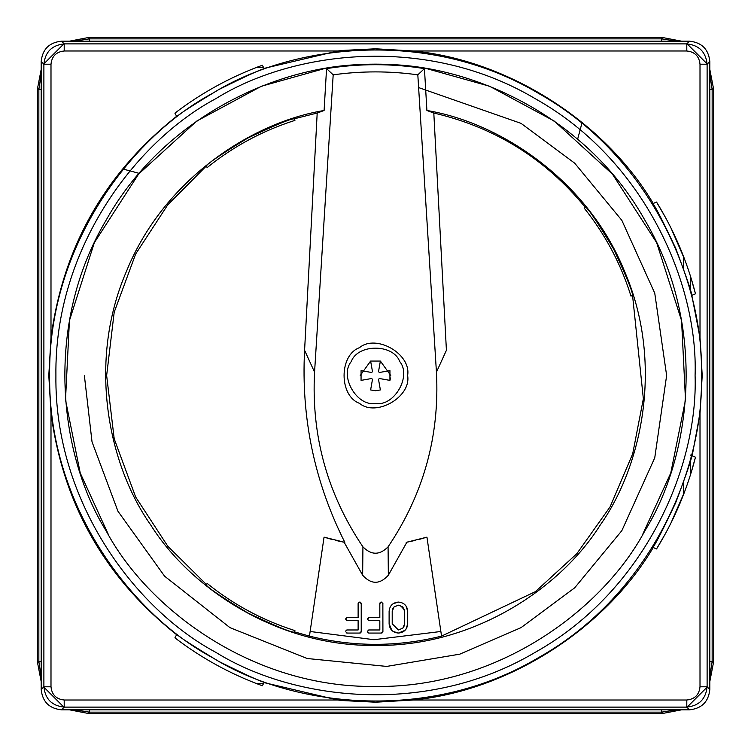 <?xml version="1.0" encoding="UTF-8"?>
<svg xmlns="http://www.w3.org/2000/svg" width="751" height="751" viewBox="0 0 751 751"><rect width="100%" height="100%" fill="white"/><g stroke="black" fill="none" stroke-linecap="round" stroke-linejoin="round"><path stroke-width="1.13" d="M709.817 89.585L712.155 89.585L709.817 74.368M676.632 41.183L661.415 38.845L661.415 41.183M661.415 709.817L661.415 712.155L676.632 709.817M709.817 676.632L712.155 661.415L712.155 89.585L713.45 88.289L709.817 69.43M41.183 661.415L38.845 661.415L41.183 676.632M74.368 709.817L89.585 712.155L661.415 712.155L662.711 713.45L681.57 709.817M89.585 41.183L89.585 38.845L74.368 41.183M41.183 74.368L38.845 89.585L38.845 661.415L37.55 662.711L41.183 681.57M41.183 69.43L37.55 88.289L37.55 662.711M681.57 41.183L662.711 37.55L88.289 37.55L69.43 41.183M64.023 43.718L43.718 64.023M707.282 64.023L686.977 43.718M43.718 686.977L64.023 707.282M69.43 709.817L88.289 713.45L662.711 713.45M686.977 707.282L707.282 686.977M709.817 681.57L713.45 662.711L713.45 88.289M256.053 683.401L263.62 683.401M683.401 494.947L683.401 482.846M683.401 268.154L683.401 256.053M263.62 67.599L256.053 67.599M139.217 173.368L123.342 169.116M577.632 139.217L581.884 123.342M418.617 87.576L521.063 123.371L574.693 163.183L621.847 220.343L654.75 293.172L666.635 375.5L654.75 457.828L621.847 530.657L574.693 587.817L521.063 627.629L459.772 654.168L386.699 666.419L307.168 658.505L229.937 627.629L164.582 576.177L117.963 511.262L92.026 441.851L84.365 375.5M382.916 603.626L381.377 602.077L379.828 603.626L379.828 617.585L368.985 617.585L367.436 619.134L368.985 620.683L379.828 620.683L379.828 629.967L368.985 629.967L367.436 631.516L368.985 633.065L381.377 633.065L382.916 631.516L382.86 603.062M368.985 620.683L368.431 620.617M367.53 619.791L367.53 618.467M368.431 617.641L368.985 617.585M379.828 603.626L379.912 602.959M380.813 602.133L382.034 602.161M367.502 632.079L367.502 630.962M368.319 630.061L368.985 629.967M368.985 633.065L368.319 632.971M382.916 631.516L382.86 632.079M382.034 632.971L381.377 633.065M393.055 603.757L398.405 602.077C392.745 602.602 389.647 605.7 389.112 611.361L389.553 608.47M406.038 606.019L407.718 611.361C407.192 605.7 404.094 602.602 398.405 602.077L401.316 602.509M389.112 611.361L389.112 623.781C389.628 629.451 392.726 632.549 398.405 633.065C404.094 632.53 407.192 629.441 407.718 623.781L407.718 611.361M404.47 609.925L400.377 605.456M392.21 623.781L392.21 611.361L394.003 606.968L398.405 605.175L402.827 606.968L404.62 611.361L404.62 623.781L402.827 628.174L398.405 629.967L392.21 623.781L398.405 629.967M402.714 628.287L404.338 625.733M404.996 630.342L398.405 633.065L393.073 631.422M391.825 630.361L389.112 623.781M407.718 623.781L406.038 629.122M395.101 606.076L393.928 607.043M392.811 608.62L392.21 611.361M360.33 632.971L359.673 633.065L361.222 631.516L361.222 603.626L359.673 602.077L360.33 602.161M361.222 631.516L361.156 632.079M345.751 631.816L347.281 633.065L359.673 633.065M347.281 633.065L346.577 632.962M346.615 630.061L345.798 630.962M359.109 602.133L358.124 603.626L358.124 617.585L347.281 617.585L345.732 619.134L347.281 620.683L358.124 620.683L358.124 629.967L347.281 629.967M361.156 603.062L361.222 603.626M358.124 603.626L358.208 602.959M345.826 619.791L345.826 618.467M346.727 617.641L347.281 617.585M347.281 620.683L346.727 620.617M310.135 631.488L373.97 639.702L440.865 631.488M370.618 361.062L380.381 361.062L378.504 371.661L379.339 372.496L389.938 370.618L389.938 380.381L379.339 378.504L378.504 379.339L380.381 389.938L375.5 390.745L370.618 389.938L372.496 379.339L371.661 378.504L361.062 380.381L361.062 370.618L371.661 372.496L372.496 371.661L370.618 361.062L360.255 375.5M690.573 455.087L691.821 455.622C691.699 458.786 686.301 474.548 675.628 502.898C662.645 530.262 655.06 545.095 652.872 547.385L653.229 547.535C604.593 629.479 508.127 690.77 413.294 700.007L375.5 702.204L343.094 700.589L337.706 700.007L264.061 682.603L262.324 685.757C230.764 674.21 201.625 658.242 174.908 637.852L176.823 634.351C178.879 636.764 192.885 645.794 218.823 661.434C245.962 674.877 261.104 681.824 264.249 682.255L264.061 682.603M264.061 68.397L264.249 68.745C261.104 69.176 245.962 76.123 218.823 89.566C192.885 105.206 178.879 114.236 176.823 116.649L174.908 113.148C201.625 92.758 230.764 76.79 262.324 65.243L264.061 68.397L337.706 50.993L343.094 50.411L375.5 48.796L413.294 50.993C508.127 60.23 604.593 121.521 653.229 203.465L652.872 203.615C655.06 205.905 662.645 220.738 675.628 248.102C686.301 276.452 691.699 292.214 691.821 295.378L700.007 337.706L702.204 375.5L700.007 413.294L692.178 455.773L695.492 457.181L690.573 474.491L690.573 459.997M690.573 291.003L690.573 276.509L695.492 293.819L692.178 295.227M684.959 260.165L670.925 227.882M670.868 227.76L670.502 227.027M670.446 226.933L665.855 218.128M665.799 218.034L665.395 217.292M665.339 217.199L656.543 202.057C674.163 230.67 687.146 261.264 695.492 293.819M653.229 203.465L656.543 202.057M695.492 457.181C687.146 489.736 674.163 520.33 656.543 548.943L665.339 533.801M665.395 533.708L665.799 532.966M665.855 532.872L670.446 524.067M670.502 523.973L670.868 523.24M670.925 523.118L684.893 491.013M656.543 548.943L653.229 547.535M413.294 50.993L686.799 50.993C694.769 51.828 699.172 56.231 700.007 64.201L707.113 64.201C705.818 51.95 699.05 45.182 686.799 43.887L64.201 43.887C51.95 45.182 45.182 51.95 43.887 64.201L50.993 64.201C51.828 56.231 56.231 51.828 64.201 50.993L64.201 43.887L61.488 41.183C49.237 42.469 42.469 49.237 41.183 61.488L41.183 689.512C42.469 701.763 49.237 708.531 61.488 709.817L689.512 709.817C701.763 708.531 708.531 701.763 709.817 689.512L709.817 61.488C708.531 49.237 701.763 42.469 689.512 41.183L61.488 41.183M700.007 413.294L700.007 686.799C699.172 694.769 694.769 699.172 686.799 700.007L686.799 707.113C699.05 705.818 705.818 699.05 707.113 686.799L707.113 64.201L709.817 61.488M701.35 375.5C704.494 467.882 651.014 594.642 538.42 657.688C427.526 723.673 291.003 706.607 212.58 657.688C131.003 614.224 47.961 504.531 49.65 375.5C47.961 246.469 131.003 136.776 212.58 93.312C291.003 44.393 427.526 27.327 538.42 93.312C651.014 156.358 704.494 283.118 701.35 375.5M176.635 634.698C104.99 577.791 63.112 503.987 50.993 413.294L48.796 375.5L50.993 337.706C63.112 247.013 104.99 173.209 176.635 116.302M695.088 375.5C698.167 466.108 645.719 590.436 535.294 652.272C426.53 716.98 292.627 700.242 215.706 652.272C135.696 609.643 54.25 502.053 55.912 375.5C54.25 248.947 135.696 141.357 215.706 98.728C292.627 50.758 426.53 34.02 535.294 98.728C645.719 160.564 698.167 284.892 695.088 375.5M686.799 50.993L686.799 43.887L689.512 41.183M700.007 686.799L707.113 686.799L709.817 689.512M337.706 700.007L64.201 700.007L64.201 707.113L686.799 707.113L689.512 709.817M64.201 700.007C56.231 699.172 51.828 694.769 50.993 686.799L43.887 686.799C45.182 699.05 51.95 705.818 64.201 707.113L61.488 709.817M341.226 541.649L344.118 542.213L362.649 575.219C371.201 584.625 379.771 584.625 388.351 575.219L406.882 542.213L406.197 542.363L426.943 537.153L441.55 636.116L535.407 591.638L576.843 553.675L610.122 506.794L632.671 453.914L643.354 398.734L632.539 295.284C632.708 291.839 626.381 276.387 613.539 248.928C597.956 222.934 588.69 209.05 585.733 207.267L585.376 207.454C545.564 158.79 495.04 127.313 433.806 113.035L446.413 350.285L436.434 372.167L417.819 74.837L424.437 68.613L426.906 110.491L433.806 113.035M632.173 295.472L630.981 296.11C620.889 263.836 605.297 234.5 584.184 208.093L585.376 207.454M331.904 539.443L324.056 537.153L309.45 636.116C353.486 647.08 397.514 647.08 441.55 636.116C397.514 647.08 353.486 647.08 309.45 636.116L294.289 631.798L294.927 630.615L294.092 632.164C290.646 632.323 275.223 625.921 247.83 612.957C221.902 597.252 208.065 587.911 206.29 584.954L207.126 583.405C233.439 604.639 262.7 620.373 294.927 630.615M344.127 542.213L344.822 542.344C314.491 482.048 301.076 418.035 304.587 350.285L317.194 113.035L294.092 118.836C290.646 118.677 275.223 125.079 247.83 138.043C221.902 153.748 208.065 163.089 206.29 166.046L167.773 204.816L135.64 254.035L114.199 312.209L106.642 375.5L114.199 438.791L135.64 496.965L167.773 546.184L206.487 584.597M294.289 119.202L294.927 120.385C262.7 130.627 233.439 146.361 207.126 167.595L206.487 166.403M317.194 113.035L324.094 110.491C251.172 122.544 163.305 179.968 126.431 271.402C87.276 361.888 108.153 464.756 150.81 525.118C190.05 587.751 276.922 646.677 375.5 645.447C474.078 646.677 560.95 587.751 600.19 525.118C642.847 464.756 663.724 361.888 624.569 271.402C587.695 179.968 499.828 122.544 426.906 110.491M407.615 375.5C411.464 396.932 376.073 417.359 359.447 403.306C338.954 395.937 338.954 355.063 359.447 347.694C376.073 333.641 411.464 354.068 407.615 375.5M642.368 535.097L670.774 472.989L685.494 399.889L681.57 320.63L656.656 242.676L612.431 174.119L554.341 121.127L489.633 86.252L424.944 68.125C391.984 62.812 359.016 62.812 326.056 68.125L261.367 86.252L196.659 121.127L138.569 174.119L94.344 242.676L69.43 320.63L65.506 399.889L80.226 472.989L108.632 535.097M335.472 540.354L340.879 541.574M406.882 542.213L415.528 540.354M419.096 539.443L426.943 537.153M324.056 537.153L344.812 542.344M422.813 68.172L424.944 68.125M417.819 74.837C389.609 70.913 361.391 70.913 333.181 74.837L326.563 68.613C359.185 63.394 391.815 63.394 424.437 68.613M333.181 74.837L314.566 372.167C311.214 435.758 327.333 493.989 362.93 546.85C371.313 555.327 379.687 555.327 388.07 546.85C423.667 493.989 439.786 435.758 436.434 372.167M324.094 110.491L326.563 68.613M375.5 64.548C287.342 61.554 166.375 112.584 106.21 220.024C43.248 325.85 59.536 456.129 106.21 530.976C147.694 608.817 252.374 688.066 375.5 686.452C498.626 688.066 603.306 608.817 644.79 530.976C691.464 456.129 707.752 325.85 644.79 220.024C584.625 112.584 463.658 61.554 375.5 64.548L373.989 64.558M390.745 375.5L380.381 361.062M389.938 380.381L390.539 377.978M375.5 403.447C356.847 406.798 339.067 375.998 351.299 361.531C357.72 343.695 393.28 343.695 399.701 361.531C411.933 375.998 394.153 406.798 375.5 403.447M709.817 661.415L712.155 661.415L713.45 662.711M89.585 709.817L89.585 712.155L88.289 713.45M41.183 89.585L38.845 89.585L37.55 88.289M662.711 37.55L661.415 38.845L89.585 38.845L88.289 37.55M700.007 64.201L700.007 337.706M686.799 700.007L413.294 700.007M64.201 50.993L337.706 50.993M50.993 337.706L50.993 64.201M41.183 61.488L43.887 64.201L43.887 686.799L41.183 689.512M50.993 686.799L50.993 413.294M314.566 372.167L304.587 350.285M362.93 546.85L362.649 575.219M388.07 546.85L388.351 575.219"/></g></svg>
